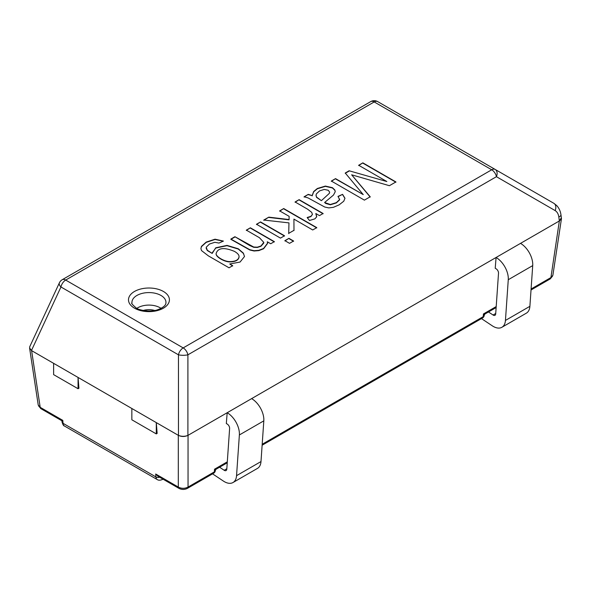 <?xml version="1.0" encoding="UTF-8"?>
<svg xmlns="http://www.w3.org/2000/svg" width="591" height="591" viewBox="0 0 591 591"><rect width="100%" height="100%" fill="white"/><g stroke="black" fill="none" stroke-linecap="round" stroke-linejoin="round"><path stroke-width="0.89" d="M29.594 348.062L31.604 350.626L53.618 363.339L53.618 374.628L78.064 388.738L78.921 388.243L78.064 377.45L156.29 422.609L157.147 433.41L156.29 433.905L156.29 422.609L178.46 435.404C181.607 436.609 184.754 436.609 187.901 435.404L227.18 412.732A17.287 9.981 60 0 1 239.37 434.961L236.548 475.674A17.287 9.981 60 0 1 233.002 482.529L257.447 468.412A17.287 9.981 60 0 0 260.993 461.564L263.815 420.851A17.287 9.981 60 0 0 251.626 398.622L559.352 220.953L558.827 216.993C558.377 213.957 557.15 211.822 555.148 210.588L496.433 176.687A6.915 4.802 -60 0 0 495.169 169.44L495.169 169.44A6.915 3.989 120 0 0 491.712 169.78A6.915 3.989 60 0 1 496.433 176.687L187.901 354.822A6.915 3.989 -120 0 0 183.18 347.907L491.712 169.78L374.206 101.94A6.915 3.989 -60 0 1 377.664 101.593L553.885 203.334A6.915 4.802 120 0 1 555.148 210.588M552.888 275.229L550.908 277.571L559.352 220.953L561.354 217.776L559.352 220.953L188.049 435.323C184.806 436.86 181.555 436.86 178.312 435.323C181.555 436.86 184.806 436.86 188.049 435.323L188.049 487.065C184.806 488.72 181.555 488.72 178.312 487.065L178.312 435.323L31.604 350.626L29.602 348.158L29.764 346.666L59.403 282.801A6.915 3.731 24.9 0 0 60.954 286.975L178.46 354.822A6.915 1.736 -0 0 0 187.901 354.822L187.901 435.404M488.491 311.967L493.071 315.018A3.457 1.995 60 0 0 494.985 315.306A3.457 1.995 60 0 0 495.694 313.932L498.516 273.219A3.457 1.995 60 0 0 496.078 268.779L495.221 268.284L496.078 257.484A17.287 9.981 -120 0 1 508.267 279.72L532.713 265.603A17.287 9.981 -120 0 0 520.523 243.374M251.626 398.622L227.18 412.732L226.323 423.533L227.18 424.02A3.457 1.995 -120 0 1 229.618 428.468L226.796 469.18A3.457 1.995 -120 0 1 226.087 470.554A3.457 1.995 -120 0 1 224.174 470.266L219.593 467.215M215.353 470.347L216.04 469.261L214.54 469.195L214.334 471.891A3.457 2.165 4.5 0 0 215.338 470.51A3.457 2.165 4.5 0 0 215.346 470.377L214.54 469.195L227.306 461.822M179.021 488.41A3.457 1.995 -60 0 1 178.312 487.065L155.699 474.012L157.974 476.257L179.014 488.41C181.792 489.762 184.569 489.762 187.347 488.41A3.457 1.995 -120 0 0 188.049 487.065L214.334 471.891A3.457 1.995 -120 0 1 213.624 473.236A3.457 3.457 0 0 0 215.338 470.502L215.36 470.303M550.199 278.915A3.457 1.995 -120 0 0 550.908 277.571L531.087 289.014M38.216 404.983L40.195 407.325A3.457 1.995 120 0 0 40.905 408.669L38.518 405.818M262.123 445.23L482.522 317.988A3.457 1.995 -120 0 0 483.231 316.643A3.457 2.165 4.5 0 0 484.236 315.269A3.457 2.165 4.5 0 0 484.243 315.136M484.251 315.099L483.445 313.947L484.938 314.02L484.251 315.099M559.5 220.879L561.435 218.84L561.354 217.776M40.897 408.662L61.944 420.814L62.025 421.937A3.457 2.165 175.5 0 0 63.038 423.311L62.809 420.378L61.937 420.807M561.324 217.54L560.962 214.814A6.915 2.475 172.4 0 1 558.827 216.993M386.846 181.533L358.671 165.266L362.852 162.85L395.911 181.939L389.395 185.7L351.652 174.81L370.202 196.781L364.396 200.135L331.337 181.045L335.54 178.622L363.251 194.616L345.247 173.015L349.118 170.777L386.846 181.533L349.118 170.777M304.092 196.781L308.273 194.365L312.144 195.606L313.666 191.528L317.36 188.477L325.397 186.076L332.46 187.694L334.861 190.014L335.252 191.683L333.494 195.052L324.607 202.499L330.325 204.501L336.353 202.624L339.566 199.595L338.03 196.367L342.581 194.35L344.974 198.288L343.748 201.228L339.131 204.855L333.405 207.323L328.788 207.906L324.777 207.042L307.941 197.859L304.092 196.781M307.15 217.525L310.91 216.321L312.432 214.503L311.708 212.354L307.638 209.214L295.086 201.974L299.12 199.647L323.107 213.499L319.45 215.612L315.823 213.514L316.636 216.904L314.877 218.862L309.462 220.487L307.15 217.525M289.147 216.358L279.661 210.884L283.71 208.542L316.769 227.631L312.72 229.965L293.926 219.113L293.986 230.313L288.704 233.356L288.969 222.888L263.793 220.044L268.809 217.148L289.058 219.556L289.147 216.358L289.058 219.556M289.546 243.344L284.899 240.663L288.947 238.328L293.594 241.01L289.546 243.344M280.474 238.114L256.487 224.262L260.535 221.92L284.522 235.772L280.474 238.114M234.915 236.718L253.716 247.031L257.366 247.186L260.978 245.967L263.793 242.406L259.434 237.708L246.321 230.135L250.37 227.794L274.357 241.645L270.708 243.751L267.295 241.785L267.553 243.189L263.593 248.471L258.843 250.325L254.064 250.717L249.794 249.698L230.867 239.052L234.915 236.718L249.535 245.435L253.716 247.311L257.366 247.466L260.978 246.248L263.719 243.115L263.8 242.347M232.691 265.699L229.042 267.804L208.313 255.837L201.531 250.599L200.91 248.604L201.442 246.381L206.2 242.088L215.043 239.192L223.428 241.084L218.943 243.071L214.821 242.295L209.495 244.024L206.222 247.208L207.301 250.244L212.184 253.421L215.752 247.784L227.018 245.391L238.284 248.774L243.389 253.14L244.482 256.538L240.079 262.042L229.744 263.992L232.691 265.699M29.58 347.966L31.604 350.626L40.195 407.325L62.809 420.378M358.671 165.546L362.852 162.85M362.852 163.131L395.911 182.22M370.202 197.062L351.652 174.81M331.337 181.326L335.54 178.622M335.54 178.903L363.251 194.616M345.247 173.296L349.118 171.065M304.092 197.062L308.273 194.365M308.273 194.646L312.144 195.606M312.144 195.887L313.666 191.809L317.36 188.765L325.397 186.357L332.46 187.975L334.861 190.302L335.245 191.661M339.655 199.071L339.566 199.884L336.353 202.905L330.325 204.781L325.663 203.415L324.607 202.499M338.03 196.655L342.581 194.35M342.581 194.631L344.967 198.399M324.274 189.423L319.583 190.878L316.392 193.892L316.045 195.045L316.525 197.069L321.393 200.667L329.29 193.412L329.675 192.119L328.212 190.272L324.274 189.423M316.022 195.518L316.525 197.35L321.393 200.667M295.086 202.255L299.12 199.647M299.12 199.928L323.107 213.779M316.717 216.461L315.823 213.514M307.342 217.776L310.91 216.601L312.469 214.311M279.661 211.164L283.71 208.542M283.71 208.822L316.769 227.912M293.986 230.593L293.926 219.113M288.704 233.644L288.969 222.888M263.793 220.325L268.809 217.148M268.809 217.429L289.058 219.845M284.899 240.951L288.947 238.328M288.947 238.609L293.594 241.291M256.487 224.543L260.535 221.92M260.535 222.209L284.522 236.053M246.321 230.416L250.37 227.794M250.37 228.074L274.357 241.926M267.531 243.189L267.295 241.785M267.553 243.47L263.593 248.752L258.843 250.606L254.064 250.998L249.794 249.986L230.867 239.333L234.915 236.998M200.91 248.589L201.442 246.669L206.2 242.369L215.043 239.473L223.139 241.194M206.126 248.117L207.301 250.532L212.184 253.421M212.147 252.926L215.752 248.065L227.018 245.671L238.284 249.055L243.389 253.428L244.489 256.435M232.691 265.98L229.744 263.992M216.143 253.613L216.143 253.731C215.493 256.686 224.092 261.85 229.677 261.902C235.528 261.85 238.661 260.166 239.082 256.849M234.391 251.352C224.033 247.104 217.946 247.799 216.143 253.45C215.493 256.405 224.092 261.569 229.677 261.621C235.683 261.554 238.808 259.804 239.067 256.368C238.919 254.721 237.36 253.051 234.391 251.352M233.002 482.529A17.287 9.981 60 0 1 223.428 481.089L212.561 473.849M481.458 318.601L492.325 325.84A17.287 9.981 -120 0 0 501.899 327.281A17.287 9.981 -120 0 0 505.445 320.433L508.267 279.72M501.899 327.281L526.345 313.171A17.287 9.981 -120 0 0 529.891 306.315L532.713 265.603M53.618 363.339L78.064 377.45L78.064 388.738M156.29 433.905L131.845 419.787L131.845 408.499M496.204 306.574L483.445 313.947L483.231 316.643L262.19 444.262M162.909 479.109A3.457 1.995 60 0 1 162.532 479.456L163.02 479.175M159.666 477.233A3.457 2.165 175.5 0 1 155.928 476.944A6.915 3.989 120 0 0 157.346 479.626C158.536 480.446 160.264 480.387 162.532 479.456M155.699 474.012L155.928 476.944L63.038 423.311A6.915 3.989 120 0 0 64.449 426L157.346 479.626M134.497 308.177A20.456 11.805 0 0 0 168.716 302.88A20.456 11.805 0 0 0 143.665 288.415A20.456 11.805 0 0 0 134.497 308.177M31.456 350.529L60.954 286.975A6.915 3.989 -60 0 1 65.675 280.068L374.206 101.94A6.915 3.989 60 0 0 370.749 101.593L62.218 279.72A6.915 6.915 0 0 0 59.403 282.801M62.218 279.72A6.915 3.989 -120 0 1 65.675 280.068L183.18 347.907A6.915 3.989 120 0 0 178.46 354.822L178.46 435.404M370.749 101.593A6.915 6.915 0 0 1 377.664 101.593L495.169 169.44M136.868 308.354A15.75 9.094 180 0 1 160.095 307.756A15.75 9.094 180 0 1 161.048 308.354M160.981 295.456A17.006 9.818 180 0 1 165.931 303.006C165.842 303.538 165.975 306.618 157.782 309.699C149.863 312.698 137.54 309.669 136.226 308.007C132.347 304.616 130.929 302.954 131.978 303.006A17.006 9.818 180 0 1 141.966 293.446A17.006 9.818 180 0 1 160.981 295.456M143.236 310.474A12.3 7.099 180 0 1 154.679 310.474M226.833 468.729L224.174 470.266M263.815 420.851L239.37 434.961M260.993 461.564L236.548 475.674M505.445 320.433L529.891 306.315M493.071 315.018L495.731 313.481M215.981 469.298L227.24 462.797M552.585 276.063L550.206 278.908L531.021 289.989M62.025 421.937C62.845 424.67 63.658 426.03 64.449 426M482.522 317.988A3.457 3.457 0 0 0 484.243 315.262L484.258 315.055M187.347 488.41L213.624 473.236M484.879 314.05L496.137 307.549M552.873 275.303L561.398 219.047M29.639 348.358L38.23 405.057M553.885 203.334L556.7 205.557C559.02 208.039 560.445 211.127 560.962 214.814"/></g></svg>
